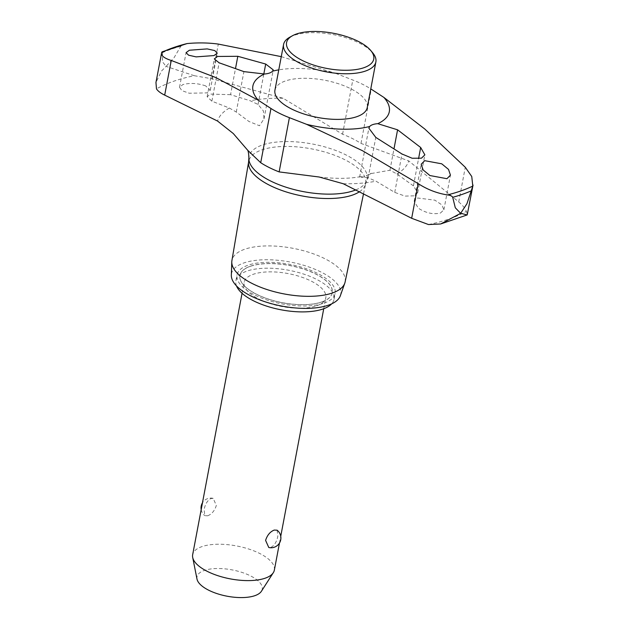 <?xml version="1.0" encoding="UTF-8"?>
<svg xmlns="http://www.w3.org/2000/svg" width="629" height="629" viewBox="0 0 629 629"><rect width="100%" height="100%" fill="white"/><g stroke="black" fill="none" stroke-linecap="round" stroke-linejoin="round"><path stroke-width="0.47" stroke-dasharray="3.15 2.36" d="M161.692 52.404L162.541 52.584L162.455 61.713L166.056 66.391L174.091 57.664L180.814 46.231L184.871 43.967M440.442 213.042L443.893 209.779L441.833 204.865L434.898 200.187L417.664 197.993L414.196 201.311L418.316 208.183C425.88 213.074 433.247 214.693 440.442 213.042M428.498 224.553A181.207 73.098 10.7 0 0 449.35 218.931A181.207 73.098 10.7 0 0 466.341 211.383C465.106 208.317 462.567 205.164 458.73 201.925L408.74 160.922L360.991 143.42A66.509 26.827 10.7 0 0 352.476 138.584A66.509 26.827 10.7 0 0 342.561 134.229L283.058 98.242L211.761 78.743L194.314 75.708A181.207 73.098 10.7 0 0 173.462 81.33A181.207 73.098 10.7 0 0 156.479 88.878M413.426 185.885L396.899 173.918L389.949 170.239L370.3 173.698L362.815 177.284L359.615 177.174L360.503 176.639L368.154 177.818L376.008 181.183L394.745 192.388L404.99 196.114L414.362 195.816L417.727 192.647L413.426 185.885L418.544 158.76M359.458 191.751A59.519 24.004 10.7 0 0 365.386 184.651A59.519 24.004 10.7 0 0 365.63 183.715A59.519 24.004 10.7 0 0 329.266 153.382A59.519 24.004 10.7 0 0 261.876 149.883A59.519 24.004 10.7 0 0 248.667 161.614A59.519 24.004 10.7 0 0 248.557 162.573M205.667 85.898C197.695 83.17 190.1 82.729 182.874 84.577L179.524 87.282L181.883 90.623L189.211 93.234L206.925 92.888L210.267 90.238L205.667 85.898M230.56 94.68L210.408 94.091L207.145 96.724L211.887 101.183L229.373 108.046L236.268 112.033L248.942 121.476L259.478 125.737L263.999 118.857L263.409 110.987L258.055 104.453L250.263 100.782L230.56 94.68L235.521 68.443M194.314 75.708L166.056 66.391L161.504 71.053L155.953 82.478M467.473 214.568L466.341 211.383M345.117 281.989A57.601 23.234 10.7 0 0 309.916 252.638A57.601 23.234 10.7 0 0 244.697 249.249A57.601 23.234 10.7 0 0 231.912 260.603M340.352 295.732A55.58 22.416 10.7 0 0 308.084 266.688A55.58 22.416 10.7 0 0 243.793 262.969A55.58 22.416 10.7 0 0 231.338 275.132M274.944 90.112A46.971 18.949 -169.3 0 1 285.346 80.999A46.971 18.949 -169.3 0 1 338.355 83.712A46.971 18.949 -169.3 0 1 367.25 107.559M289.843 37.182A46.971 18.949 -169.3 0 1 293.963 35.381A46.971 18.949 -169.3 0 1 372.698 52.836M250.326 266.326A46.971 18.949 -169.3 0 1 303.343 269.039A46.971 18.949 -169.3 0 1 332.238 292.886A46.971 18.949 -169.3 0 1 321.836 301.999A46.971 18.949 -169.3 0 1 268.827 299.286A46.971 18.949 -169.3 0 1 239.932 275.439A46.971 18.949 -169.3 0 1 250.326 266.326M321.851 301.904A46.971 18.949 10.7 0 0 332.254 292.792A46.971 18.949 10.7 0 0 303.359 268.945A46.971 18.949 10.7 0 0 250.342 266.232A46.971 18.949 10.7 0 0 239.948 275.345A46.971 18.949 10.7 0 0 268.842 299.192A46.971 18.949 10.7 0 0 321.851 301.904M236.488 285.904A49.927 20.144 -169.3 0 1 235.906 280.778A49.927 20.144 -169.3 0 1 246.961 271.091A49.927 20.144 -169.3 0 1 303.312 273.969A49.927 20.144 -169.3 0 1 334.03 299.318A49.927 20.144 -169.3 0 1 331.625 303.878M324.092 303.115A49.927 20.144 10.7 0 0 335.147 293.428A49.927 20.144 10.7 0 0 304.428 268.088A49.927 20.144 10.7 0 0 248.078 265.202A49.927 20.144 10.7 0 0 237.023 274.889A49.927 20.144 10.7 0 0 267.734 300.237A49.927 20.144 10.7 0 0 324.092 303.115M274.346 570.133A41.569 16.763 10.7 0 0 248.777 549.038A41.569 16.763 10.7 0 0 201.862 546.64A41.569 16.763 10.7 0 0 192.663 554.699M207.696 515.788C211.8 514.145 214.678 510.701 216.337 505.457L213.176 498.365L210.959 498.498C207.436 500.432 205.148 504.175 204.095 509.718L204.826 515.654L207.696 515.788M316.615 305.828A41.569 16.763 10.7 0 0 325.814 297.761A41.569 16.763 10.7 0 0 300.245 276.666A41.569 16.763 10.7 0 0 253.33 274.268A41.569 16.763 10.7 0 0 244.131 282.327A41.569 16.763 10.7 0 0 269.699 303.43A41.569 16.763 10.7 0 0 316.615 305.828M277.106 530.192L277.845 536.136C276.784 541.679 274.496 545.422 270.973 547.348L268.764 547.482M196.995 579.073A33.211 13.398 -169.3 0 1 204.323 570.44A33.211 13.398 -169.3 0 1 244.217 573.184A33.211 13.398 -169.3 0 1 261.42 591.252M281.273 56.649L335.666 73.365A69.41 27.998 10.7 0 0 278.773 69.858M335.666 73.365L352.806 80.001A66.509 26.827 -169.3 0 1 370.78 88.893M180.814 46.231A191.153 77.108 10.7 0 0 171.253 49.196A191.153 77.108 10.7 0 0 162.541 52.584M396.899 173.918A97.747 39.43 10.7 0 0 408.74 160.922M355.77 189.919A60.077 24.232 10.7 0 0 366.809 180.13A60.077 24.232 10.7 0 0 345.659 154.765A60.077 24.232 10.7 0 0 262.324 145.04A60.077 24.232 10.7 0 0 248.88 157.848M283.058 98.242A97.747 39.43 10.7 0 0 250.263 100.782M211.761 78.743L218.31 44.085M458.73 201.925L465.279 167.267M389.949 170.231L394.006 148.751M229.373 108.046A97.747 39.43 10.7 0 0 217.532 121.035M211.887 101.183L219.136 62.798M236.268 112.033L243.903 71.62M258.055 104.453L263.803 74.073M343.214 183.723A97.747 39.43 10.7 0 0 376.008 181.183M368.154 177.818L375.796 137.405M394.745 192.388L402.002 154.003M342.561 134.229L352.806 80.001M360.991 143.42L371.244 89.192M363.531 193.787L365.63 183.715M417.727 192.647L424.866 154.852M207.145 96.724L214.292 58.937M443.893 209.779L450.443 175.137M179.524 87.282L186.074 52.639M334.03 299.318L335.147 293.428M279.465 543.063L280.754 536.238M323.738 308.729L325.814 297.761M213.176 498.365A9.82 9.82 0 0 0 202.475 502.791M201.186 509.608A9.82 9.82 0 0 0 204.826 515.654M242.055 293.295L244.131 282.327M235.906 280.778L237.023 274.889M210.267 90.238L217.272 53.158M414.196 201.311L421.202 164.232M263.999 118.857L273.253 69.882M365.386 184.651L366.809 180.13C368.586 176.026 370.025 173.73 371.134 173.242L370.3 173.698M319.155 177.008C335.807 178.888 349.59 178.77 360.503 176.639M359.615 177.174L368.869 128.198M248.589 162.085L248.667 161.614"/><path stroke-width="0.94" d="M247.37 149.851C248.164 150.457 248.667 153.122 248.88 157.848L248.557 162.573A59.519 24.004 10.7 0 0 286.627 192.065A59.519 24.004 10.7 0 0 352.492 195.076A59.519 24.004 10.7 0 0 359.458 191.751M377.746 123.669A69.41 27.998 10.7 0 0 383.855 97.401L424.787 129.016L465.279 167.267L471.758 176.513L472.796 186.09L466.938 203.725L460.648 213.317L455.302 207.774L452.715 197.317C452.149 196.099 450.38 195.305 447.431 194.919C437.108 193.315 427.366 189.557 418.214 183.644L362.461 150.701L306.535 124.306A69.41 27.998 10.7 0 0 369.671 126.484A17.455 7.045 -169.3 0 1 372.769 124.605A17.455 7.045 -169.3 0 1 377.746 123.669L397.583 129.818L420.675 147.5L424.866 154.852L421.477 158.186L412.137 158.241L402.002 154.003L375.796 137.405L368.869 128.198L369.671 126.484M264.455 74.002L243.903 71.62L219.136 62.798L214.292 58.937L217.524 56.461L237.817 56.295L265.697 64.04L273.253 69.882L272.53 71.195A17.455 7.045 -169.3 0 1 269.432 73.066A17.455 7.045 -169.3 0 1 264.455 74.002A69.41 27.998 10.7 0 0 258.346 100.27L215.739 77.524L171.245 60.463C163.91 58.151 160.725 55.462 161.692 52.404L162.101 51.837L187.057 43.574C197.876 42.552 208.293 42.725 218.31 44.085L281.273 56.649M187.057 43.574A188.771 76.148 10.7 0 0 161.692 52.404L155.953 82.478L156.479 88.878C157.879 91.056 160.615 93.131 164.696 95.121L217.532 121.035L233.304 133.552L247.7 150.268L260.713 162.707A66.509 26.827 10.7 0 0 269.236 167.55A66.509 26.827 10.7 0 0 279.142 171.906L319.155 177.008L343.214 183.723L411.665 218.294L428.498 224.553L440.654 223.979L460.648 213.317L467.205 214.921L473.047 185.052M248.589 162.085L231.912 260.603A57.601 23.234 10.7 0 0 231.787 261.861A57.601 23.234 10.7 0 0 269.023 290.189A57.601 23.234 10.7 0 0 332.395 292.988A57.601 23.234 10.7 0 0 344.771 283.207A57.601 23.234 10.7 0 0 345.117 281.989L363.531 193.787M231.787 261.861L231.338 275.132A55.58 22.416 10.7 0 0 267.262 302.47A55.58 22.416 10.7 0 0 328.409 305.167A55.58 22.416 10.7 0 0 340.352 295.732L344.771 283.207M424.709 160.678L441.739 163.815L448.508 169.405L450.443 175.137L446.928 178.699L429.914 175.538L423.136 169.948L421.202 164.232L424.709 160.678M213.978 55.572L196.114 56.877L188.606 55.203L186.074 52.639L189.368 50.234L207.224 48.905L214.741 50.572L217.272 53.158L213.978 55.572M370.748 50.501L372.698 52.836A46.971 18.949 -169.3 0 1 375.875 61.941L367.25 107.559A46.971 18.949 -169.3 0 1 356.855 116.672A46.971 18.949 -169.3 0 1 303.846 113.959A46.971 18.949 -169.3 0 1 274.944 90.112L283.569 44.494A46.971 18.949 -169.3 0 1 289.843 37.182L292.509 35.719A44.352 17.887 10.7 0 0 305.112 61.799A44.352 17.887 10.7 0 0 363.924 67.704A44.352 17.887 10.7 0 0 370.748 50.501A44.352 17.887 10.7 0 0 296.401 34.021A44.352 17.887 10.7 0 0 292.509 35.719M375.875 61.941A46.971 18.949 -169.3 0 1 365.473 71.053A46.971 18.949 -169.3 0 1 312.464 68.341A46.971 18.949 -169.3 0 1 283.569 44.494M331.625 303.878A49.927 20.144 -169.3 0 1 322.976 309.004A49.927 20.144 -169.3 0 1 272.396 307.825A49.927 20.144 -169.3 0 1 236.488 285.904M242.055 293.295L192.663 554.699A41.569 16.763 10.7 0 0 192.694 557.443A41.569 16.763 10.7 0 0 221.345 576.754A41.569 16.763 10.7 0 0 265.147 578.2A41.569 16.763 10.7 0 0 273.316 572.681A41.569 16.763 10.7 0 0 274.346 570.133L279.465 543.063M268.764 547.482L265.595 540.397C267.254 535.145 270.14 531.702 274.244 530.066L277.106 530.192A9.82 9.82 0 0 1 268.764 547.489M273.316 572.681L261.42 591.252A33.211 13.398 -169.3 0 1 254.894 595.663A33.211 13.398 -169.3 0 1 219.891 594.499A33.211 13.398 -169.3 0 1 196.995 579.073L192.694 557.443M278.773 69.858A69.41 27.998 10.7 0 0 272.53 71.195M370.78 88.893A66.509 26.827 -169.3 0 1 371.244 89.192L383.855 97.401M306.535 124.306L289.395 117.67A66.509 26.827 -169.3 0 1 270.957 108.479L258.346 100.27M248.88 157.848A60.077 24.232 10.7 0 0 270.462 180.932A60.077 24.232 10.7 0 0 353.797 190.658A60.077 24.232 10.7 0 0 355.77 189.919M452.723 197.317A191.153 77.108 10.7 0 0 462.284 194.353A191.153 77.108 10.7 0 0 470.995 190.964M418.544 158.76L420.675 147.5M394.006 148.751L397.583 129.818M263.803 74.073L265.697 64.04M235.521 68.443L237.817 56.295M447.431 194.919A188.771 76.148 10.7 0 0 472.796 186.09M411.665 218.294L418.214 183.644M279.142 171.906L289.395 117.67M260.713 162.707L270.957 108.479M164.696 95.121L171.245 60.463M280.754 536.238L323.738 308.729M202.475 502.791A9.82 9.82 0 0 0 201.186 509.608M440.654 223.979L467.205 214.921"/></g></svg>
